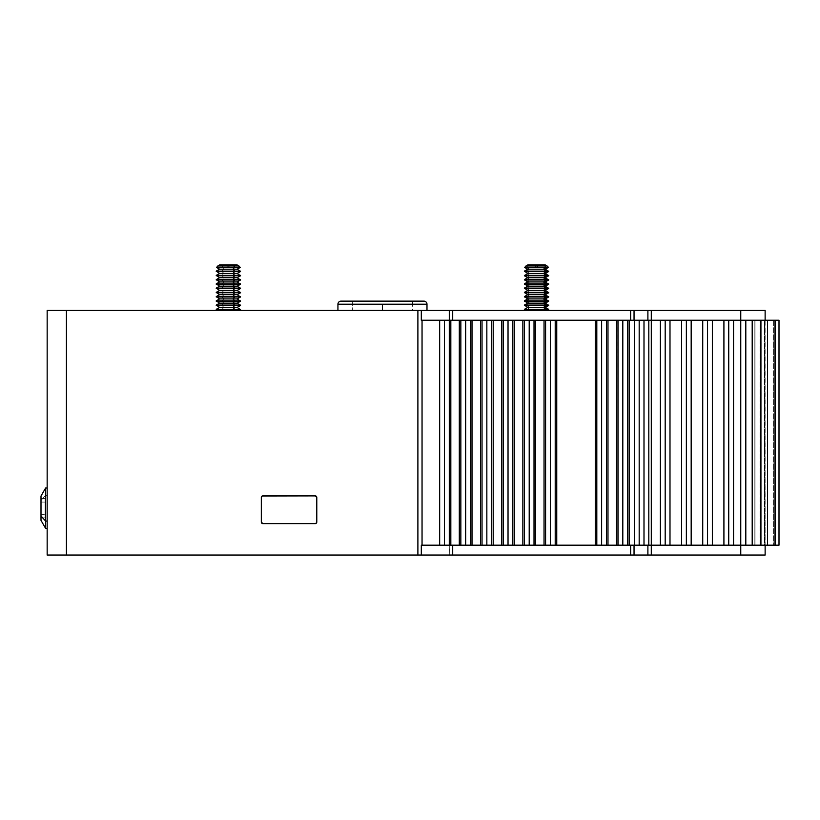 <?xml version="1.0" encoding="UTF-8"?>
<svg xmlns="http://www.w3.org/2000/svg" width="820" height="820" viewBox="0 0 820 820"><rect width="100%" height="100%" fill="white"/><g stroke="black" fill="none" stroke-linecap="round" stroke-linejoin="round"><path stroke-width="0.61" stroke-dasharray="4.1 3.07" d="M337.932 304.22L426.984 304.22L382.458 304.22L382.458 310.38L382.458 304.22L337.932 304.22M423.909 301.135L423.11 301.135M41 496.1L41 500.446L45.623 495.341L47.16 495.341L47.16 528.398L47.16 488.023L47.16 495.341L45.623 495.341L45.623 488.023L45.623 495.341L41 500.446L41 496.028M45.1 502.076L45.1 517.84L45.1 514.345L41 514.345L41 517.84L41 502.076L45.1 502.076L45.1 517.799L45.1 498.621L45.1 502.076L41 502.076L41 498.58L41 514.345L45.1 514.345L45.1 502.076M426.984 310.38L337.932 310.38M352.344 310.38L412.583 310.38L412.583 301.135L352.344 301.135L352.344 310.38L352.344 301.135L412.583 301.135L352.344 301.135L412.583 301.135L412.583 310.38L352.344 310.38M527.731 264.952L529.587 264.952L528.223 265.946L526.009 265.946L528.223 265.946L527.106 267.382L524.585 267.382L527.106 267.382L529.587 269.196L527.731 269.196L529.587 269.196L526.963 271.123L524.4 271.123L526.963 271.522L524.4 271.522L526.963 271.522L529.587 273.449L527.731 273.449L529.587 273.449L526.963 275.366L524.4 275.366L526.963 275.366L529.587 277.693L526.963 280.01L524.4 280.01L526.963 280.01L529.587 281.936L526.963 284.253L524.4 284.253L526.963 284.253L529.587 286.18L526.963 288.507L524.4 288.507L526.963 288.507L529.587 290.434L526.963 292.75L524.4 292.75L526.963 292.75L529.587 294.677L526.963 296.994L524.4 296.994L526.963 296.994L529.587 298.921L526.963 301.237L524.4 301.237L526.963 301.237L529.587 303.164L526.963 305.491L524.4 305.491L526.963 305.491L529.587 307.418L526.963 309.734L524.4 309.734L527.844 310.38L525.528 310.38M547.545 310.38L525.548 310.38L547.514 310.38L527.844 310.38L526.963 309.734L548.662 309.734L524.4 309.335L526.963 309.335L529.587 307.418L527.731 307.418L545.331 307.418L529.587 307.418L526.963 305.091L524.4 305.091L548.662 305.091L526.963 305.091L529.587 303.164L527.731 303.164L545.331 303.164L529.587 303.164L526.963 300.848L524.4 300.848L548.662 300.848L526.963 300.848L529.587 298.921L527.731 298.921L545.331 298.921L529.587 298.921L526.963 296.604L524.4 296.604L548.662 296.604L526.963 296.604L529.587 294.677L527.731 294.677L545.331 294.677L529.587 294.677L526.963 292.351L524.4 292.351L548.662 292.351L526.963 292.351L529.587 290.434L527.731 290.434L545.331 290.434L529.587 290.434L526.963 288.107L524.4 288.107L548.662 288.107L526.963 288.107L529.587 286.18L527.731 286.18L545.331 286.18L529.587 286.18L526.963 283.863L524.4 283.863L548.662 283.863L526.963 283.863L529.587 281.936L527.731 281.936L545.331 281.936L529.587 281.936L526.963 279.62L524.4 279.62L548.662 279.62L526.963 279.62L529.587 277.693L527.731 277.693L545.331 277.693L529.587 277.693L526.963 275.766L524.4 275.766L548.662 275.766L526.963 275.766L529.587 273.449L526.963 271.522L529.587 269.196L527.106 267.382L529.587 264.952L527.762 264.952M533.656 264.952L536.536 267.053L533.656 264.952L539.406 264.952L536.536 267.053L539.406 264.952L533.656 264.952L536.536 267.053L540.175 264.952L532.918 264.952L539.406 264.952M239.399 310.38L222.691 310.38L222.107 309.734L240.526 309.734L222.107 309.734L240.526 309.335L222.107 309.335L223.839 307.418L237.185 307.418L223.839 307.418L222.107 305.491L240.526 305.491L222.107 305.491L240.526 305.091L222.107 305.091L223.839 303.164L237.185 303.164L223.839 303.164L222.107 301.237L240.526 301.237L222.107 301.237L240.526 300.848L222.107 300.848L223.839 298.921L237.185 298.921L223.839 298.921L222.107 296.994L240.526 296.994L222.107 296.994L240.526 296.604L222.107 296.604L223.839 294.677L237.185 294.677L223.839 294.677L222.107 292.75L240.526 292.75L222.107 292.75L240.526 292.351L222.107 292.351L223.839 290.434L237.185 290.434L223.839 290.434L222.107 288.507L240.526 288.507L222.107 288.507L240.526 288.107L222.107 288.107L223.839 286.18L237.185 286.18L223.839 286.18L222.107 284.253L240.526 284.253L222.107 284.253L240.526 283.863L222.107 283.863L223.839 281.936L237.185 281.936L223.839 281.936L222.107 280.01L240.526 280.01L222.107 280.01L240.526 279.62L222.107 279.62L223.839 277.693L237.185 277.693L223.839 277.693L222.107 275.766L240.526 275.766L222.107 275.766L240.526 275.366L222.107 275.366L223.839 273.449L237.185 273.449L223.839 273.449L222.107 271.522L240.526 271.522L222.107 271.522L240.526 271.123L222.107 271.123L223.839 269.196L237.185 269.196L223.839 269.196L222.199 267.382L240.342 267.382L222.199 267.382L222.937 265.946L238.917 265.946L222.937 265.946L223.839 264.952L237.185 264.952L219.606 264.952L223.839 264.952L222.937 265.946L217.864 265.946L222.937 265.946L222.199 267.382L216.439 267.382L222.199 267.382L223.839 269.196L219.596 269.196L223.839 269.196L222.107 271.123L216.254 271.123L222.107 271.522L216.254 271.522L222.107 271.522L223.839 273.449L219.596 273.449L223.839 273.449L222.107 275.366L216.254 275.366L222.107 275.766L216.254 275.766L222.107 275.766L223.839 277.693L219.596 277.693L223.839 277.693L222.107 279.62L216.254 279.62L222.107 280.01L216.254 280.01L222.107 280.01L223.839 281.936L219.596 281.936L223.839 281.936L222.107 283.863L216.254 283.863L222.107 284.253L216.254 284.253L222.107 284.253L223.839 286.18L219.596 286.18L223.839 286.18L222.107 288.107L216.254 288.107L222.107 288.507L216.254 288.507L222.107 288.507L223.839 290.434L219.596 290.434L223.839 290.434L222.107 292.351L216.254 292.351L222.107 292.75L216.254 292.75L222.107 292.75L223.839 294.677L219.596 294.677L223.839 294.677L222.107 296.604L216.254 296.604L222.107 296.994L216.254 296.994L222.107 296.994L223.839 298.921L219.596 298.921L223.839 298.921L222.107 300.848L216.254 300.848L222.107 301.237L216.254 301.237L222.107 301.237L223.839 303.164L219.596 303.164L223.839 303.164L222.107 305.091L216.254 305.091L222.107 305.491L216.254 305.491L222.107 305.491L223.839 307.418L219.596 307.418L223.839 307.418L222.107 309.335L216.254 309.335L222.107 309.734L216.254 309.734L222.107 309.734L222.691 310.38L217.382 310.38L239.389 310.38L217.392 310.38M226.504 264.952L224.752 264.952L228.39 267.053L226.504 264.952L230.276 264.952L228.39 267.053L230.276 264.952L226.504 264.952L228.39 267.053L232.029 264.952L224.793 264.952L230.276 264.952M627.628 545.187L634.178 545.187L630.641 545.187L630.641 555.048L647.892 555.048L634.044 555.048L634.044 545.187L639.18 545.187L639.18 320.241L647.892 320.241L634.044 320.241L634.044 310.38L417.892 310.38L417.892 555.048L417.892 310.38L421.306 310.38L421.306 320.241L449.401 320.241L449.288 545.187L449.288 320.241L449.288 545.187L449.288 320.241L439.663 320.241L439.663 545.187L439.663 320.241L421.306 320.241L421.306 310.38L449.298 310.38L449.298 320.241L452.702 320.241L452.702 310.38L449.298 310.38L449.298 320.241L630.641 320.241L630.641 310.38L452.702 310.38L452.702 320.241L634.044 320.241L634.044 310.38L630.641 310.38L630.641 320.241L634.044 320.241L449.298 320.241L449.288 545.187L439.663 545.187L439.663 320.241L449.298 320.241L439.663 320.241L439.663 545.187L449.401 545.187L449.298 555.048L452.702 555.048L452.702 545.187L452.702 555.048L630.641 555.048L630.641 545.187L421.306 545.187L439.663 545.187L439.663 320.241L421.306 320.241L422.044 320.241L422.044 545.187L421.306 545.187L421.306 555.048L421.306 545.187L439.663 545.187L421.306 545.187L439.663 545.187L422.044 545.187L422.044 320.241L439.663 320.241L439.663 545.187L449.298 545.187L449.298 555.048L66.42 555.048L66.42 310.38L417.892 310.38L47.16 310.38L47.16 555.048L47.16 310.38L66.42 310.38L66.42 555.048L47.16 555.048L634.044 555.048L634.393 320.241L639.18 320.241L639.18 545.187L634.178 545.187L639.18 545.187L634.393 545.187L639.18 545.187L639.18 320.241L627.628 320.241L627.628 545.187L627.741 320.241L622.81 320.241L622.81 545.187L622.81 320.241L627.628 320.241M627.741 545.187L629.165 545.187L629.165 320.241L629.165 545.187L651.295 545.187L648.815 545.187L648.815 320.241L651.295 320.241L651.295 545.187L651.295 320.241L660.366 320.241L660.366 545.187L651.295 545.187L660.366 545.187L660.366 320.241L648.815 320.241L651.295 320.241L648.815 320.241L648.815 545.187L660.366 545.187L650.004 545.187L660.366 545.187L651.295 545.187L651.295 555.048L765.132 555.048L740.757 555.048L740.757 545.187L733.551 545.187L733.551 320.241L740.757 320.241L740.757 545.187L740.757 320.241L745.81 320.241L745.81 545.187L760.427 545.187L754.851 545.187L754.851 320.241L760.283 320.241L760.283 545.187L760.283 320.241L754.851 320.241L754.851 545.187L760.427 545.187L745.903 545.187L760.427 545.187L754.912 545.187L755.035 320.241L760.888 320.241L760.427 545.187L765.132 545.187L764.978 320.241L764.978 545.187L764.978 320.241L764.978 545.187L764.978 320.241L764.978 545.187L764.978 320.241L764.978 545.187L764.978 320.241L764.978 545.187L764.978 320.241L764.978 545.187L764.978 320.241L764.978 545.187L764.978 320.241L764.978 545.187L764.978 320.241L764.978 545.187L764.978 320.241L764.978 545.187L764.978 320.241L764.978 545.187L764.978 320.241L764.978 545.187L764.978 320.241L764.978 545.187L764.978 320.241L764.978 545.187L764.978 320.241L764.978 545.187L764.978 320.241L764.978 545.187L764.978 320.241L764.978 545.187L764.978 320.241L764.978 545.187L764.978 320.241L764.978 545.187L764.978 320.241L764.978 545.187L764.383 545.187L764.383 320.241L764.978 320.241L764.978 545.187L764.978 320.241L764.383 320.241L764.383 545.187L765.132 545.187L764.383 545.187L765.132 545.187L765.132 320.241L764.383 320.241L765.132 320.241L764.978 545.187L760.283 545.187L760.427 320.241L733.551 320.241L740.757 320.241L733.551 320.241L733.551 545.187L752.268 545.187L752.268 320.241L760.109 320.241L760.109 545.187L752.268 545.187L752.268 320.241L723.916 320.241L723.916 545.187L712.365 545.187L712.365 320.241L723.916 320.241L712.365 320.241L712.365 545.187L723.916 545.187L723.916 320.241L702.73 320.241L702.73 545.187L691.178 545.187L691.178 320.241L702.73 320.241L691.178 320.241L691.178 545.187L702.73 545.187L702.73 320.241L681.553 320.241L681.553 545.187L669.991 545.187L669.991 320.241L681.553 320.241L669.991 320.241L669.991 545.187L681.553 545.187L681.553 320.241L647.892 320.241L648.815 320.241L648.815 545.187L651.295 545.187L651.295 555.048L740.757 555.048L740.757 545.187L733.551 545.187L760.939 545.187M712.365 545.187L691.178 545.187L712.365 545.187L712.365 320.241L740.757 320.241L740.757 310.38L651.295 310.38L651.295 320.241L712.365 320.241L712.365 545.187L702.73 545.187L712.365 545.187L712.365 320.241L712.365 545.187L702.73 545.187L702.73 320.241L702.73 545.187L702.73 320.241L712.365 320.241L702.73 320.241L707.547 320.241L707.547 545.187L707.547 320.241L712.365 320.241L702.73 320.241L702.73 545.187L712.365 545.187M681.553 545.187L669.991 545.187L691.178 545.187L681.553 545.187L691.178 545.187L691.178 320.241L691.178 545.187L681.553 545.187L681.553 320.241L681.553 545.187L681.553 320.241L691.178 320.241L691.178 545.187L691.178 320.241L681.553 320.241L686.361 320.241L686.361 545.187L686.361 320.241L691.178 320.241L681.553 320.241L681.553 545.187L691.178 545.187L681.553 545.187M760.109 545.187L755.035 545.187L755.035 320.241L755.035 545.187L745.81 545.187L745.81 320.241L760.939 320.241L760.109 320.241L760.109 545.187L754.851 545.187L754.912 320.241L750.618 320.241L754.912 320.241L754.851 545.187L760.037 545.187L760.037 320.241L760.037 545.187L760.857 545.187L755.035 545.187L755.035 320.241L740.757 320.241L740.757 310.38L634.044 310.38L651.295 310.38L651.295 320.241L648.815 320.241L648.815 545.187L639.18 545.187L639.18 320.241L643.997 320.241L643.997 545.187L643.997 320.241L639.18 320.241L647.892 320.241L647.892 310.38L647.892 320.241L639.18 320.241L639.18 545.187L648.815 545.187L647.892 545.187L647.892 555.048L647.892 545.187L639.18 545.187L639.18 320.241L450.856 320.241L450.826 545.187L634.393 545.187L634.393 320.241L627.741 320.241M775.146 320.241L765.132 320.241L765.132 310.38L740.757 310.38L765.132 310.38L764.978 545.187L779 545.187L765.132 545.187L765.132 555.048L765.132 545.187L764.517 545.187L765.132 545.187L764.978 320.241L764.383 320.241L765.132 320.241L760.427 320.241L779 320.241L779 545.187L774.182 545.187L774.182 320.241L774.182 545.187L779 545.187L779 320.241L774.182 320.241L774.182 545.187L765.132 545.187L774.182 545.187L774.182 320.241L764.978 320.241L764.978 545.187L774.182 545.187L764.978 545.187L764.978 320.241L779 320.241L765.132 320.241L779 320.241L779 545.187L774.182 545.187L778.631 545.187L774.182 545.187L774.182 320.241L774.182 545.187L779 545.187L779 320.241L774.182 320.241L774.182 545.187L765.132 545.187L774.182 545.187L774.182 320.241L764.978 320.241L764.978 545.187L774.182 545.187L764.978 545.187L764.978 320.241L779 320.241L765.132 320.241L779 320.241L779 545.187L774.182 545.187L778.631 545.187L774.182 545.187L774.182 320.241L774.182 545.187L779 545.187L779 320.241L774.182 320.241L774.182 545.187L765.132 545.187L774.182 545.187L774.182 320.241L764.978 320.241L764.978 545.187L774.182 545.187L764.978 545.187L764.978 320.241L779 320.241L765.132 320.241L779 320.241L779 545.187L774.182 545.187L778.631 545.187L774.182 545.187L774.182 320.241L774.182 545.187L779 545.187L779 320.241L774.182 320.241L774.182 545.187L765.132 545.187L774.182 545.187L774.182 320.241L764.978 320.241L764.978 545.187L774.182 545.187L764.978 545.187L764.978 320.241L779 320.241L765.132 320.241L779 320.241L779 545.187L774.182 545.187L778.631 545.187L774.182 545.187L774.182 320.241L774.182 545.187L779 545.187L779 320.241L774.182 320.241L774.182 545.187L765.132 545.187L774.182 545.187L774.182 320.241L764.978 320.241L764.978 545.187L774.182 545.187L764.978 545.187L764.978 320.241L779 320.241L765.132 320.241L779 320.241L779 545.187L774.182 545.187L778.631 545.187L774.182 545.187L774.182 320.241L774.182 545.187L779 545.187L779 320.241L774.182 320.241L774.182 545.187L765.132 545.187L774.182 545.187L774.182 320.241L764.978 320.241L764.978 545.187L774.182 545.187L764.978 545.187L764.978 320.241L779 320.241L765.132 320.241L779 320.241L779 545.187L774.182 545.187L778.631 545.187L774.182 545.187L774.182 320.241L774.182 545.187L779 545.187L779 320.241L774.182 320.241L774.182 545.187L765.132 545.187L774.182 545.187L774.182 320.241L764.978 320.241L764.978 545.187L774.182 545.187L764.978 545.187L764.978 320.241L779 320.241L765.132 320.241L779 320.241L779 545.187L774.182 545.187L778.631 545.187L774.182 545.187L774.182 320.241L774.182 545.187L779 545.187L779 320.241L774.182 320.241L774.182 545.187L765.132 545.187L774.182 545.187L774.182 320.241L764.978 320.241L764.978 545.187L779 545.187L774.182 545.187L774.182 320.241L779 320.241L765.132 320.241L779 320.241L779 545.187L774.182 545.187L779 545.187L779 320.241L774.182 320.241L774.182 545.187L774.182 320.241L764.978 320.241L764.978 545.187L774.182 545.187L774.182 320.241L764.978 320.241L764.978 545.187L779 545.187L774.182 545.187L779 545.187L779 320.241L765.132 320.241L774.182 320.241L774.182 545.187L774.182 320.241L779 320.241L779 545.187L774.182 545.187L774.182 320.241L764.978 320.241L764.978 545.187L764.978 320.241L774.182 320.241L774.182 545.187L765.132 545.187L779 545.187L774.182 545.187L779 545.187L779 320.241L765.132 320.241L774.182 320.241L774.182 545.187L774.182 320.241L779 320.241L779 545.187L774.182 545.187L774.182 320.241L764.978 320.241L764.978 545.187L764.978 320.241L774.182 320.241L774.182 545.187L765.132 545.187L779 545.187L774.182 545.187L779 545.187L779 320.241L765.132 320.241L774.182 320.241L774.182 545.187L774.182 320.241L779 320.241L779 545.187L774.182 545.187L774.182 320.241L764.978 320.241L764.978 545.187L764.978 320.241L774.182 320.241L774.182 545.187L765.132 545.187L779 545.187L774.182 545.187L779 545.187L779 320.241L765.132 320.241L774.182 320.241L774.182 545.187L774.182 320.241L779 320.241L779 545.187L774.182 545.187L774.182 320.241L764.978 320.241L764.978 545.187L764.978 320.241L774.182 320.241L774.182 545.187L765.132 545.187L779 545.187L774.182 545.187L779 545.187L779 320.241L765.132 320.241L774.182 320.241L774.182 545.187L774.182 320.241L779 320.241L779 545.187L774.182 545.187L774.182 320.241L764.978 320.241L764.978 545.187L764.978 320.241L774.182 320.241L774.182 545.187L765.132 545.187L779 545.187L774.182 545.187L779 545.187L779 320.241L765.132 320.241L774.182 320.241L774.182 545.187L774.182 320.241L779 320.241L779 545.187L774.182 545.187L774.182 320.241L764.978 320.241L764.978 545.187L764.978 320.241L774.182 320.241L774.182 545.187L765.132 545.187L779 545.187L774.182 545.187L779 545.187L779 320.241L765.132 320.241L774.182 320.241L774.182 545.187L774.182 320.241L779 320.241L779 545.187L774.182 545.187L774.182 320.241L764.978 320.241L764.978 545.187L764.978 320.241L774.182 320.241L774.182 545.187L765.132 545.187L779 545.187L774.182 545.187L779 545.187L779 320.241L765.132 320.241L774.182 320.241L774.182 545.187L774.182 320.241L779 320.241L779 545.187L774.182 545.187L774.182 320.241L764.978 320.241L764.978 545.187L764.978 320.241L774.182 320.241L774.182 545.187L765.132 545.187L779 545.187L774.182 545.187L779 545.187L779 320.241L765.132 320.241L774.182 320.241L774.182 545.187L774.182 320.241L779 320.241L779 545.187L774.182 545.187L774.182 320.241L764.978 320.241L764.978 545.187L764.978 320.241L774.182 320.241L774.182 545.187L765.132 545.187L779 545.187L774.182 545.187L779 545.187L779 320.241L765.132 320.241L774.182 320.241L774.182 545.187L774.182 320.241L779 320.241L779 545.187L774.182 545.187L774.182 320.241L764.978 320.241L764.978 545.187L764.978 320.241L774.182 320.241L774.182 545.187L764.978 545.187L764.978 320.241L779 320.241L765.132 320.241L779 320.241L774.182 320.241L774.182 545.187L779 545.187L774.182 545.187L774.182 320.241L774.182 545.187L775.146 545.187M647.892 555.048L651.295 555.048L647.892 555.048M733.551 545.187L723.916 545.187L733.551 545.187L723.916 545.187L723.916 320.241L728.734 320.241L728.734 545.187L728.734 320.241L733.551 320.241L733.551 545.187L733.551 320.241L733.551 545.187L723.916 545.187L723.916 320.241L723.916 545.187L733.551 545.187L733.551 320.241L723.916 320.241L733.551 320.241L723.916 320.241L723.916 545.187L733.551 545.187M669.991 545.187L660.366 545.187L669.991 545.187L669.991 320.241L669.991 545.187L660.366 545.187L669.991 545.187L669.991 320.241L669.991 545.187L660.366 545.187L660.366 320.241L660.366 545.187L660.366 320.241L669.991 320.241L660.366 320.241L665.184 320.241L665.184 545.187L665.184 320.241L669.991 320.241L660.366 320.241L660.366 545.187L669.991 545.187M449.401 545.187L439.663 545.187L444.471 545.187L444.471 320.241L444.471 545.187L632.476 545.187L450.856 545.187L460.84 545.187L460.84 320.241L460.84 545.187L460.84 320.241L460.84 545.187L460.84 320.241L470.475 320.241L470.475 545.187L470.475 320.241L470.475 545.187L470.475 320.241L470.475 545.187L482.027 545.187L482.027 320.241L482.027 545.187L482.027 320.241L482.027 545.187L482.027 320.241L491.662 320.241L491.662 545.187L491.662 320.241L491.662 545.187L491.662 320.241L491.662 545.187L503.213 545.187L503.213 320.241L503.213 545.187L503.213 320.241L503.213 545.187L503.213 320.241L512.838 320.241L512.838 545.187L512.838 320.241L512.838 545.187L512.838 320.241L512.838 545.187L524.4 545.187L524.4 320.241L524.4 545.187L524.4 320.241L524.4 545.187L524.4 320.241L534.025 320.241L534.025 545.187L534.025 320.241L534.025 545.187L534.025 320.241L534.025 545.187L545.587 545.187L545.587 320.241L545.587 545.187L545.587 320.241L545.587 545.187L545.587 320.241L555.212 320.241L555.212 545.187L555.212 320.241L555.212 545.187L596.806 545.187L596.806 320.241L596.693 545.187L596.806 320.241L606.441 320.241L606.441 545.187L606.441 320.241L606.441 545.187L606.441 320.241L606.441 545.187L617.993 545.187L617.88 320.241L622.81 320.241L617.993 320.241L617.993 545.187L622.81 545.187L617.993 545.187M754.912 320.241L760.622 320.241L760.622 545.187L764.517 545.187L764.383 320.241L775.115 320.241L773.178 320.241L773.178 545.187L773.178 320.241L764.517 320.241L773.373 320.241L773.373 545.187L775.32 545.187L767.694 545.187L767.694 320.241L773.373 320.241L773.373 545.187L764.383 545.187L764.517 320.241L762.928 320.241L773.373 320.241M526.963 309.335L548.662 309.335L526.963 309.335M548.662 305.491L526.963 305.491L548.662 305.491M548.662 301.237L526.963 301.237L548.662 301.237M548.662 296.994L526.963 296.994L548.662 296.994M548.662 292.75L526.963 292.75L548.662 292.75M548.662 288.507L526.963 288.507L548.662 288.507M548.662 284.253L526.963 284.253L548.662 284.253M548.662 280.01L526.963 280.01L548.662 280.01M547.053 265.946L528.223 265.946L547.053 265.946M548.488 267.382L527.106 267.382L548.488 267.382M545.331 269.196L529.587 269.196L545.331 269.196M548.662 271.123L526.963 271.123L548.662 271.123M548.662 271.522L526.963 271.522L548.662 271.522M545.331 273.449L529.587 273.449L545.331 273.449M548.662 275.366L526.963 275.366L548.662 275.366M421.306 320.241L422.044 320.241M316.786 497.422L316.786 522.073L316.786 497.422L315.833 495.997L262.861 495.885L261.324 497.422L261.324 522.073L262.277 523.498L315.249 523.621L316.674 522.668M315.249 495.885L262.861 495.885M261.324 497.422L261.324 522.073M262.861 523.621L315.249 523.621M755.035 320.241L760.868 320.241M760.929 320.241L762.928 320.241L760.283 320.241L760.283 545.187L767.694 545.187L767.694 320.241L760.622 320.241L760.622 545.187L760.427 320.241L775.289 320.241M773.373 545.187L775.289 545.187M760.939 320.241L760.109 320.241M648.815 545.187L648.815 320.241L643.997 320.241L648.815 320.241L648.815 545.187L639.18 545.187L648.815 545.187M606.441 545.187L601.624 545.187L606.554 545.187L606.441 320.241L607.979 320.241L607.979 545.187L607.979 320.241L616.455 320.241L616.455 545.187L616.455 320.241L606.554 320.241M555.324 545.187L555.212 320.241L555.212 545.187L550.394 545.187L550.394 320.241L550.394 545.187L545.587 545.187L556.749 545.187L556.749 320.241L556.749 545.187L595.269 545.187L595.269 320.241L595.269 545.187L596.693 545.187M534.025 545.187L529.207 545.187L534.148 545.187L534.025 320.241L535.573 320.241L535.573 545.187L535.573 320.241L544.039 320.241L544.039 545.187L544.039 320.241L534.148 320.241M512.838 545.187L508.031 545.187L512.961 545.187L512.838 320.241L514.386 320.241L514.386 545.187L514.386 320.241L522.852 320.241L522.852 545.187L522.852 320.241L512.961 320.241M491.662 545.187L486.844 545.187L491.774 545.187L491.662 320.241L493.199 320.241L493.199 545.187L493.199 320.241L501.676 320.241L501.676 545.187L501.676 320.241L491.774 320.241M470.475 545.187L465.657 545.187L470.588 545.187L470.475 320.241L472.012 320.241L472.012 545.187L472.012 320.241L480.489 320.241L480.489 545.187L480.489 320.241L470.588 320.241M596.806 545.187L596.806 320.241L596.806 545.187L601.624 545.187L601.624 320.241L601.624 545.187L596.806 545.187L596.806 320.241L555.212 320.241L555.212 545.187M545.464 320.241L544.039 320.241L545.587 320.241L545.587 545.187M529.207 545.187L529.207 320.241L529.207 545.187L524.4 545.187L529.207 545.187M524.277 320.241L522.852 320.241L524.4 320.241L524.4 545.187M508.031 545.187L508.031 320.241L508.031 545.187L503.213 545.187L508.031 545.187M503.101 320.241L501.676 320.241L503.213 320.241L503.213 545.187M486.844 545.187L486.844 320.241L486.844 545.187L482.027 545.187L486.844 545.187M481.914 320.241L480.489 320.241L482.027 320.241L482.027 545.187M465.657 545.187L465.657 320.241L465.657 545.187L460.84 545.187L465.657 545.187M460.727 320.241L450.826 320.241L459.303 320.241L459.303 545.187L459.303 320.241L460.84 320.241L460.84 545.187M460.727 545.187L450.826 545.187L450.826 320.241L449.288 320.241L449.288 545.187M470.588 545.187L481.914 545.187M491.774 545.187L503.101 545.187M512.961 545.187L524.277 545.187M534.148 545.187L545.464 545.187M606.554 545.187L617.88 545.187M460.84 320.241L470.475 320.241M482.027 320.241L491.662 320.241M503.213 320.241L512.838 320.241M524.4 320.241L534.025 320.241M545.587 320.241L555.212 320.241M555.324 320.241L596.693 320.241M596.806 320.241L606.441 320.241M41 502.076L41 517.799L41 502.076M45.623 495.341L45.623 528.398L45.623 495.341M776.027 545.187L765.132 545.187L774.182 545.187L774.182 320.241L776.027 320.241M765.132 320.241L774.182 320.241L765.132 320.241M45.1 517.84L41 517.84M775.351 320.241L775.351 545.187M761.001 320.241L761.001 545.187M45.1 498.58L41 498.58"/><path stroke-width="1.23" d="M423.11 301.135L341.017 301.135A3.085 3.085 0 0 0 337.932 304.22A3.085 3.085 0 0 1 341.017 301.135L423.909 301.135A3.085 3.085 0 0 1 426.984 304.22A3.085 3.085 0 0 0 423.909 301.135M45.623 521.069L47.16 521.069L45.623 521.069L45.623 488.023L45.623 521.069L41 515.975L45.623 521.069L45.623 528.398L45.623 521.069M47.16 488.023L45.623 488.023L41 496.028L41 515.975L41 496.1M426.984 304.22L382.458 304.22L382.458 310.38L426.984 310.38L426.984 304.22L337.932 304.22L337.932 310.38L382.458 310.38L382.458 304.22L337.932 304.22M546.11 309.734L524.4 309.734L546.11 309.734L543.476 307.418L546.11 305.491L524.4 305.491L546.11 305.491L543.476 303.164L546.11 301.237L524.4 301.237L546.11 301.237L543.476 298.921L546.11 296.994L524.4 296.994L546.11 296.994L543.476 294.677L546.11 292.75L524.4 292.75L546.11 292.75L543.476 290.434L546.11 288.507L524.4 288.507L546.11 288.507L543.476 286.18L546.11 284.253L524.4 284.253L546.11 284.253L543.476 281.936L546.11 280.01L524.4 280.01L546.11 280.01L543.476 277.693L546.11 275.366L524.4 275.366L546.11 275.366L543.476 273.449L527.731 273.449L543.476 273.449L546.11 271.522L524.4 271.522L546.11 271.522L524.4 271.123L546.11 271.123L543.476 269.196L527.731 269.196L543.476 269.196L545.966 267.382L524.585 267.382L545.966 267.382L544.839 265.946L526.009 265.946L544.839 265.946L543.476 264.952L527.731 264.952L524.585 267.382L527.731 269.196L524.4 271.123L527.731 273.449L524.4 275.766L546.11 275.766L524.4 275.766L527.731 277.693L543.476 277.693L527.731 277.693L524.4 279.62L546.11 279.62L524.4 279.62L527.731 281.936L543.476 281.936L527.731 281.936L524.4 283.863L546.11 283.863L524.4 283.863L527.731 286.18L543.476 286.18L527.731 286.18L524.4 288.107L546.11 288.107L524.4 288.107L527.731 290.434L543.476 290.434L527.731 290.434L524.4 292.351L546.11 292.351L524.4 292.351L527.731 294.677L543.476 294.677L527.731 294.677L524.4 296.604L546.11 296.604L524.4 296.604L527.731 298.921L543.476 298.921L527.731 298.921L524.4 300.848L546.11 300.848L524.4 300.848L527.731 303.164L543.476 303.164L527.731 303.164L524.4 305.091L546.11 305.091L524.4 305.091L527.731 307.418L543.476 307.418L527.731 307.418L524.4 309.335L546.11 309.335L524.4 309.734L525.528 310.38L545.218 310.38L546.11 309.734L548.662 309.734L546.11 309.734L545.218 310.38L547.545 310.38L548.662 309.335L546.11 309.734M234.674 309.734L216.254 309.734L234.674 309.734L216.254 309.335L234.674 309.335L232.941 307.418L219.596 307.418L232.941 307.418L234.674 305.491L216.254 305.491L234.674 305.491L216.254 305.091L234.674 305.091L232.941 303.164L219.596 303.164L232.941 303.164L234.674 301.237L216.254 301.237L234.674 301.237L216.254 300.848L234.674 300.848L232.941 298.921L219.596 298.921L232.941 298.921L234.674 296.994L216.254 296.994L234.674 296.994L216.254 296.604L234.674 296.604L232.941 294.677L219.596 294.677L232.941 294.677L234.674 292.75L216.254 292.75L234.674 292.75L216.254 292.351L234.674 292.351L232.941 290.434L219.596 290.434L232.941 290.434L234.674 288.507L216.254 288.507L234.674 288.507L216.254 288.107L234.674 288.107L232.941 286.18L219.596 286.18L232.941 286.18L234.674 284.253L216.254 284.253L234.674 284.253L216.254 283.863L234.674 283.863L232.941 281.936L219.596 281.936L232.941 281.936L234.674 280.01L216.254 280.01L234.674 280.01L216.254 279.62L234.674 279.62L232.941 277.693L219.596 277.693L232.941 277.693L234.674 275.766L216.254 275.766L234.674 275.766L216.254 275.366L234.674 275.366L232.941 273.449L219.596 273.449L232.941 273.449L234.674 271.522L216.254 271.522L234.674 271.522L216.254 271.123L234.674 271.123L232.941 269.196L219.596 269.196L232.941 269.196L234.582 267.382L216.439 267.382L234.582 267.382L233.833 265.946L217.864 265.946L233.833 265.946L232.941 264.952L219.596 264.952L237.175 264.952L232.941 264.952L233.833 265.946L238.917 265.946L233.833 265.946L234.582 267.382L240.342 267.382L234.582 267.382L232.941 269.196L237.185 269.196L232.941 269.196L234.674 271.123L240.526 271.123L234.674 271.123L240.526 271.522L234.674 271.522L232.941 273.449L237.185 273.449L232.941 273.449L234.674 275.366L240.526 275.366L234.674 275.366L240.526 275.766L234.674 275.766L232.941 277.693L237.185 277.693L232.941 277.693L234.674 279.62L240.526 279.62L234.674 279.62L240.526 280.01L234.674 280.01L232.941 281.936L237.185 281.936L232.941 281.936L234.674 283.863L240.526 283.863L234.674 283.863L240.526 284.253L234.674 284.253L232.941 286.18L237.185 286.18L232.941 286.18L234.674 288.107L240.526 288.107L234.674 288.107L240.526 288.507L234.674 288.507L232.941 290.434L237.185 290.434L232.941 290.434L234.674 292.351L240.526 292.351L234.674 292.351L240.526 292.75L234.674 292.75L232.941 294.677L237.185 294.677L232.941 294.677L234.674 296.604L240.526 296.604L234.674 296.604L240.526 296.994L234.674 296.994L232.941 298.921L237.185 298.921L232.941 298.921L234.674 300.848L240.526 300.848L234.674 300.848L240.526 301.237L234.674 301.237L232.941 303.164L237.185 303.164L232.941 303.164L234.674 305.091L240.526 305.091L234.674 305.091L240.526 305.491L234.674 305.491L232.941 307.418L237.185 307.418L232.941 307.418L234.674 309.335L240.526 309.335L234.674 309.335L240.526 309.734L234.674 309.734L234.089 310.38L234.674 309.734M219.596 264.952L216.439 267.382L219.596 269.196L216.254 271.123L219.596 273.449L216.254 275.366L219.596 277.693L216.254 279.62L219.596 281.936L216.254 283.863L219.596 286.18L216.254 288.107L219.596 290.434L216.254 292.351L219.596 294.677L216.254 296.604L219.596 298.921L216.254 300.848L219.596 303.164L216.254 305.091L219.596 307.418L216.254 309.335L217.382 310.38L239.399 310.38L240.526 309.734L237.185 307.418L240.526 305.491L237.185 303.164L240.526 301.237L237.185 298.921L240.526 296.994L237.185 294.677L240.526 292.75L237.185 290.434L240.526 288.507L237.185 286.18L240.526 284.253L237.185 281.936L240.526 280.01L237.185 277.693L240.526 275.766L237.185 273.449L240.526 271.522L237.185 269.196L240.342 267.382L237.185 264.952M627.628 545.187L622.81 545.187L622.81 320.241L622.81 545.187L617.993 545.187L627.628 545.187L627.628 320.241L629.165 320.241L629.165 545.187L639.18 545.187L639.18 320.241L634.178 320.241L643.997 320.241L643.997 545.187L639.18 545.187L648.815 545.187L648.815 320.241L643.997 320.241L651.295 320.241L651.295 545.187L648.815 545.187L648.815 320.241L660.366 320.241L651.295 320.241L651.295 310.38L740.757 310.38L740.757 320.241L745.903 320.241L740.757 320.241L740.757 545.187L733.551 545.187L740.757 545.187L740.757 320.241L733.551 320.241L740.757 320.241L740.757 310.38L634.044 310.38L634.044 320.241L634.044 310.38L630.641 310.38L630.641 320.241L630.641 310.38L647.892 310.38L647.892 320.241L647.892 310.38L651.295 310.38L651.295 545.187L660.366 545.187L643.997 545.187L643.997 320.241L639.18 320.241L639.18 545.187L627.628 545.187L627.628 320.241L617.993 320.241L617.993 545.187L616.455 545.187L616.455 320.241L607.979 320.241L607.979 545.187L606.441 545.187L606.441 320.241L596.806 320.241L596.806 545.187L555.212 545.187L555.212 320.241L545.587 320.241L545.587 545.187L544.039 545.187L544.039 320.241L535.573 320.241L535.573 545.187L534.025 545.187L534.025 320.241L524.4 320.241L524.4 545.187L522.852 545.187L522.852 320.241L514.386 320.241L514.386 545.187L512.838 545.187L512.838 320.241L503.213 320.241L503.213 545.187L501.676 545.187L501.676 320.241L493.199 320.241L493.199 545.187L491.662 545.187L491.662 320.241L482.027 320.241L482.027 545.187L480.489 545.187L480.489 320.241L472.012 320.241L472.012 545.187L470.475 545.187L470.475 320.241L460.84 320.241L460.84 545.187L459.303 545.187L459.303 320.241L450.826 320.241L450.826 545.187L449.288 545.187L449.298 310.38L421.306 310.38L421.306 320.241L439.663 320.241L439.663 545.187L421.306 545.187L421.306 555.048L47.16 555.048L66.42 555.048L66.42 310.38L47.16 310.38L47.16 555.048L47.16 310.38L417.892 310.38L66.42 310.38L66.42 555.048L449.298 555.048L421.306 555.048L421.306 545.187L449.288 545.187L444.471 545.187L444.471 320.241L444.471 545.187L439.663 545.187L439.663 320.241L421.306 320.241L421.306 310.38L417.892 310.38L417.892 555.048L417.892 310.38L630.641 310.38L452.702 310.38L452.702 320.241L452.702 310.38L449.298 310.38L449.298 320.241L439.663 320.241L449.288 320.241L449.298 545.187M723.916 545.187L712.365 545.187L723.916 545.187L723.916 320.241L712.365 320.241L723.916 320.241L723.916 545.187L728.734 545.187L723.916 545.187M681.553 545.187L669.991 545.187L686.361 545.187L686.361 320.241L669.991 320.241L681.553 320.241L681.553 545.187L681.553 320.241L686.361 320.241L686.361 545.187L702.73 545.187L691.178 545.187L691.178 320.241L702.73 320.241L686.361 320.241L691.178 320.241L691.178 545.187L681.553 545.187M760.037 320.241L752.196 320.241L752.196 545.187L740.757 545.187L740.757 555.048L449.298 555.048L452.702 555.048L452.702 545.187L452.702 555.048L630.641 555.048L630.641 545.187L630.641 555.048L651.295 555.048L651.295 545.187L651.295 555.048L765.132 555.048L765.132 545.187L765.132 555.048L740.757 555.048L740.757 545.187L760.037 545.187M422.044 320.241L422.044 545.187L422.044 320.241L421.306 320.241M634.393 320.241L634.393 545.187L634.393 320.241M745.81 545.187L745.81 320.241L745.81 545.187M647.892 545.187L647.892 555.048L647.892 545.187M634.044 545.187L634.044 555.048L634.044 545.187M765.132 320.241L765.132 310.38L740.757 310.38L765.132 310.38L765.132 320.241M548.662 305.091L546.11 305.091L548.662 305.491L546.11 305.491L543.476 307.418L546.11 309.335L548.662 309.335L545.331 307.418L543.476 307.418L545.331 307.418L548.662 305.491L545.331 303.164L543.476 303.164L546.11 305.091L548.662 305.091M548.662 300.848L546.11 300.848L548.662 301.237L546.11 301.237L543.476 303.164L545.331 303.164L548.662 301.237L545.331 298.921L543.476 298.921L546.11 300.848L548.662 300.848M548.662 296.604L546.11 296.604L548.662 296.994L546.11 296.994L543.476 298.921L545.331 298.921L548.662 296.994L545.331 294.677L543.476 294.677L546.11 296.604L548.662 296.604M548.662 292.351L546.11 292.351L548.662 292.75L546.11 292.75L543.476 294.677L545.331 294.677L548.662 292.75L545.331 290.434L543.476 290.434L546.11 292.351L548.662 292.351M548.662 288.107L546.11 288.107L548.662 288.507L546.11 288.507L543.476 290.434L545.331 290.434L548.662 288.507L545.331 286.18L543.476 286.18L546.11 288.107L548.662 288.107M548.662 283.863L546.11 283.863L548.662 284.253L546.11 284.253L543.476 286.18L545.331 286.18L548.662 284.253L545.331 281.936L543.476 281.936L546.11 283.863L548.662 283.863M548.662 279.62L546.11 279.62L548.662 280.01L546.11 280.01L543.476 281.936L545.331 281.936L548.662 280.01L545.331 277.693L543.476 277.693L546.11 279.62L548.662 279.62M527.762 264.952L545.331 264.952L547.053 265.946L548.488 267.382L545.331 269.196L548.662 271.522L545.331 273.449L548.662 275.766L546.11 275.766L543.476 277.693L545.331 277.693L548.662 275.766L546.11 275.766L548.662 275.366L546.11 275.366L543.476 273.449L545.331 273.449L543.476 273.449L546.11 271.522L548.662 271.522L546.11 271.522L548.662 271.123L546.11 271.123L543.476 269.196L545.331 269.196L543.476 269.196L545.966 267.382L548.488 267.382L545.966 267.382L544.839 265.946L547.053 265.946L544.839 265.946L543.476 264.952L545.3 264.952M262.861 495.885A1.537 1.537 0 0 0 261.324 497.422A1.537 1.537 0 0 1 262.861 495.885L315.249 495.885A1.537 1.537 0 0 1 316.786 497.422A1.537 1.537 0 0 0 315.249 495.885L262.277 495.997L261.324 497.422L261.324 522.073A1.537 1.537 0 0 0 262.861 523.621A1.537 1.537 0 0 1 261.324 522.073L261.324 497.422M315.249 523.621A1.537 1.537 0 0 0 316.786 522.073A1.537 1.537 0 0 1 315.249 523.621L262.861 523.621L315.833 523.498L316.786 522.073L316.786 497.422L316.674 522.668M261.324 522.073L262.861 523.621M316.786 497.422L315.249 495.885M760.857 545.187L752.196 545.187L752.196 320.241L745.903 320.241L760.868 320.241M773.178 320.241L767.489 320.241L767.489 545.187L773.178 545.187M775.095 320.241L760.929 320.241L760.929 545.187L767.489 545.187L767.489 320.241L760.929 320.241M775.095 545.187L760.929 545.187M707.547 545.187L707.547 320.241L702.73 320.241L702.73 545.187L712.365 545.187L712.365 320.241L707.547 320.241L707.547 545.187L702.73 545.187L702.73 320.241L712.365 320.241L712.365 545.187L707.547 545.187M665.184 545.187L665.184 320.241L660.366 320.241L660.366 545.187L669.991 545.187L669.991 320.241L665.184 320.241L665.184 545.187L660.366 545.187L660.366 320.241L669.991 320.241L669.991 545.187L665.184 545.187M449.288 320.241L450.826 320.241L450.826 545.187L459.303 545.187L459.303 320.241L460.84 320.241L460.84 545.187L465.657 545.187L465.657 320.241L465.657 545.187L470.475 545.187L460.84 545.187M470.588 320.241L472.012 320.241L472.012 545.187L480.489 545.187L480.489 320.241L470.475 320.241L470.475 545.187M481.914 320.241L480.489 320.241L482.027 320.241L482.027 545.187L486.844 545.187L486.844 320.241L486.844 545.187L491.662 545.187L482.027 545.187M491.774 320.241L493.199 320.241L493.199 545.187L501.676 545.187L501.676 320.241L491.662 320.241L491.662 545.187M503.101 320.241L501.676 320.241L503.213 320.241L503.213 545.187L508.031 545.187L508.031 320.241L508.031 545.187L512.838 545.187L503.213 545.187M512.961 320.241L514.386 320.241L514.386 545.187L522.852 545.187L522.852 320.241L512.838 320.241L512.838 545.187M524.277 320.241L522.852 320.241L524.4 320.241L524.4 545.187L529.207 545.187L529.207 320.241L529.207 545.187L534.025 545.187L524.4 545.187M534.148 320.241L535.573 320.241L535.573 545.187L544.039 545.187L544.039 320.241L534.025 320.241L534.025 545.187M545.464 320.241L544.039 320.241L545.587 320.241L545.587 545.187L550.394 545.187L550.394 320.241L550.394 545.187L555.212 545.187L555.212 320.241L556.749 320.241L556.749 545.187L556.749 320.241L595.269 320.241L595.269 545.187L595.269 320.241L596.806 320.241L596.806 545.187L601.624 545.187L601.624 320.241L601.624 545.187L606.441 545.187L596.806 545.187M606.554 320.241L607.979 320.241L607.979 545.187L616.455 545.187L616.455 320.241L606.441 320.241L606.441 545.187M617.88 320.241L616.455 320.241L617.993 320.241L617.993 545.187M627.741 320.241L634.178 320.241L629.165 320.241L629.165 545.187L627.741 545.187M617.88 545.187L606.554 545.187M596.693 545.187L555.324 545.187M555.212 545.187L545.587 545.187M545.464 545.187L534.148 545.187M524.277 545.187L512.961 545.187M503.101 545.187L491.774 545.187M481.914 545.187L470.588 545.187M460.727 545.187L449.401 545.187M627.628 320.241L617.993 320.241M606.441 320.241L596.806 320.241M596.693 320.241L555.324 320.241M555.212 320.241L545.587 320.241M534.025 320.241L524.4 320.241M512.838 320.241L503.213 320.241M491.662 320.241L482.027 320.241M470.475 320.241L460.84 320.241M460.727 320.241L449.401 320.241M41 520.321L41 515.975L41 520.382L45.623 528.398L47.16 528.398M774.182 320.241L779 320.241L779 545.187L779 320.241L775.146 320.241L775.146 545.187L779 545.187L774.182 545.187M733.551 320.241L723.916 320.241L728.734 320.241L728.734 545.187L733.551 545.187L728.734 545.187L728.734 320.241L733.551 320.241L733.551 545.187L733.551 320.241"/></g></svg>
